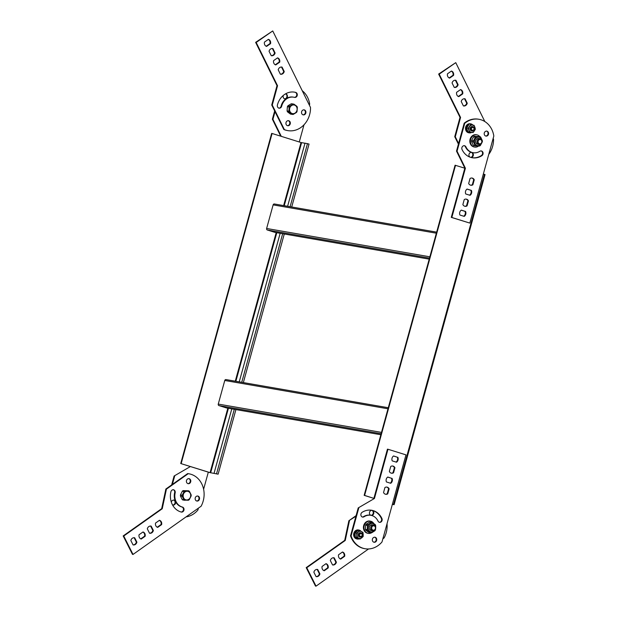 <?xml version="1.0" encoding="UTF-8"?>
<svg xmlns="http://www.w3.org/2000/svg" width="617" height="617" viewBox="0 0 617 617"><rect width="100%" height="100%" fill="white"/><g stroke="black" fill="none" stroke-linecap="round" stroke-linejoin="round"><path stroke-width="0.93" d="M283.828 129.508L284.375 129.601L272.274 105.083L271.727 104.99L283.828 129.508A21.896 18.811 99.8 0 0 287.321 130.526L287.877 130.627A21.896 18.811 99.8 0 0 310.521 107.497L272.737 30.943L255.631 42.357L256.178 42.457L272.737 30.943M284.375 129.601A21.896 18.811 99.8 0 0 287.877 130.627M272.274 105.083L277.55 85.74L276.994 85.647L255.631 42.357M277.55 85.74L256.178 42.457M281.622 106.325A12.039 10.35 99.8 0 1 293.677 97.185A12.039 10.35 99.8 0 1 294.494 97.37A2.553 2.198 99.8 0 0 295.72 92.419A17.153 14.739 99.8 0 0 294.548 92.157A17.153 14.739 99.8 0 0 277.38 105.168A2.553 2.198 99.8 0 0 281.622 106.325L281.074 106.232A2.553 2.198 99.8 0 1 278.791 108.191M294.386 97.339A2.553 2.198 99.8 0 0 295.165 92.319A17.153 14.739 99.8 0 0 294.27 92.11M264.469 42.087A3.648 3.139 99.8 0 0 266.598 46.406L270.539 43.668A3.648 3.139 99.8 0 0 268.41 39.349L264.469 42.087M270.539 43.668L269.991 43.576A3.648 3.139 99.8 0 0 268.302 39.419M273.609 60.613A3.648 3.139 99.8 0 0 275.745 64.932L279.686 62.194A3.648 3.139 99.8 0 0 277.55 57.867L273.609 60.613M279.686 62.194L279.131 62.093A3.648 3.139 99.8 0 0 277.442 57.944M275.097 53L272.922 48.589A3.648 3.139 99.8 0 0 272.699 48.542A3.648 3.139 99.8 0 0 269.058 51.28L271.233 55.684A3.648 3.139 99.8 0 0 271.449 55.731A3.648 3.139 99.8 0 0 275.097 53L274.542 52.908L272.375 48.504M272.922 48.589L272.475 48.512M271.225 55.677A3.648 3.139 99.8 0 0 274.542 52.908M284.236 71.526L282.062 67.114A3.648 3.139 99.8 0 0 281.846 67.068A3.648 3.139 99.8 0 0 278.198 69.798L280.38 74.21A3.648 3.139 99.8 0 0 280.596 74.256A3.648 3.139 99.8 0 0 284.236 71.526L283.689 71.433L281.514 67.029M282.062 67.114L281.622 67.037M280.373 74.202A3.648 3.139 99.8 0 0 283.689 71.433M293.677 97.185L293.121 97.093A12.039 10.35 99.8 0 0 281.074 106.232M286.195 124.557A2.553 2.198 99.8 0 0 290.291 123.585A2.553 2.198 99.8 0 0 286.342 121.811A2.553 2.198 99.8 0 0 286.195 124.557M287.414 125.66A2.553 2.198 99.8 0 0 288.278 120.67M301.798 113.705A2.553 2.198 99.8 0 0 305.893 112.734A2.553 2.198 99.8 0 0 301.952 110.96A2.553 2.198 99.8 0 0 301.798 113.705M303.024 114.808A2.553 2.198 99.8 0 0 303.888 109.818M269.991 43.576L266.158 46.236M279.131 62.093L275.298 64.762M271.727 104.99L276.994 85.647M458.601 143.491L455.292 136.789L454.737 136.689L458.416 144.147M488.741 154.427A21.896 18.811 99.8 0 0 493.538 139.203L493.153 138.416M455.755 62.649L438.648 74.063L439.196 74.163L455.755 62.649L484.823 121.541M455.292 136.789L460.567 117.446L460.012 117.353L438.648 74.063M460.567 117.446L439.196 74.163M460.845 135.339A17.153 14.739 99.8 0 0 460.398 136.874A2.553 2.198 99.8 0 0 460.344 137.151M447.487 73.793A3.648 3.139 99.8 0 0 449.616 78.112L453.557 75.374A3.648 3.139 99.8 0 0 451.42 71.048L447.487 73.793M453.557 75.374L453.009 75.274A3.648 3.139 99.8 0 0 451.32 71.125M456.626 92.311A3.648 3.139 99.8 0 0 458.763 96.638L462.704 93.9A3.648 3.139 99.8 0 0 460.567 89.573L456.626 92.311M462.704 93.9L462.148 93.799A3.648 3.139 99.8 0 0 460.459 89.65M458.115 84.706L455.932 80.295A3.648 3.139 99.8 0 0 455.716 80.249A3.648 3.139 99.8 0 0 452.076 82.979L454.251 87.39A3.648 3.139 99.8 0 0 454.467 87.437A3.648 3.139 99.8 0 0 458.115 84.706L457.559 84.614L455.392 80.21M455.932 80.295L455.493 80.218M454.243 87.383A3.648 3.139 99.8 0 0 457.559 84.614M467.254 103.232L465.079 98.82A3.648 3.139 99.8 0 0 464.863 98.774A3.648 3.139 99.8 0 0 461.215 101.504L463.398 105.916A3.648 3.139 99.8 0 0 463.614 105.962A3.648 3.139 99.8 0 0 467.254 103.232L466.707 103.132L464.532 98.735M465.079 98.82L464.64 98.743M463.39 105.9A3.648 3.139 99.8 0 0 466.707 103.132M470.972 157.458A2.553 2.198 99.8 0 0 471.581 152.399A2.553 2.198 99.8 0 0 469.946 157.119M470.632 157.358A2.553 2.198 99.8 0 0 471.295 152.368M453.009 75.274L449.176 77.943M462.148 93.799L458.315 96.468M454.737 136.689L460.012 117.353M188.224 473.686L187.668 473.586L165.865 489.026L166.42 489.127L188.224 473.686A21.896 18.811 -80.2 0 1 188.949 473.794A21.896 18.811 -80.2 0 1 201.103 506.233L133.025 554.444L123.739 536.019L123.184 535.926L132.47 554.351L133.025 554.444M187.668 473.586A21.896 18.811 -80.2 0 1 188.401 473.694L188.949 473.794M165.865 489.026L161.677 508.663L162.232 508.755L123.739 536.019M161.677 508.663L123.184 535.926M173.223 489.636A2.553 2.198 -80.2 0 1 174.642 492.636L175.189 492.736A2.553 2.198 -80.2 0 0 170.94 491.618A17.153 14.739 -80.2 0 0 181.228 512.033A2.553 2.198 -80.2 0 0 182.416 507.066A12.039 10.35 -80.2 0 1 175.189 492.736M174.642 492.636A12.039 10.35 -80.2 0 0 181.861 506.973A2.553 2.198 -80.2 0 1 181.097 511.994M134.298 537.716L134.691 537.785A3.648 3.139 -80.2 0 0 134.491 537.746A3.648 3.139 -80.2 0 0 130.843 540.507L133.056 544.896A3.648 3.139 -80.2 0 0 136.349 542.081L136.897 542.173A3.648 3.139 -80.2 0 1 133.249 544.934A3.648 3.139 -80.2 0 1 133.056 544.896M150.772 526.054L151.157 526.116A3.648 3.139 -80.2 0 0 150.964 526.077A3.648 3.139 -80.2 0 0 147.316 528.838L149.53 533.227A3.648 3.139 -80.2 0 0 149.723 533.265A3.648 3.139 -80.2 0 0 153.371 530.504L151.157 526.116M153.371 530.504L152.815 530.412A3.648 3.139 -80.2 0 1 149.515 533.211M141.231 539.042A3.648 3.139 -80.2 0 1 139.064 534.746L142.982 531.97A3.648 3.139 -80.2 0 1 145.149 536.266L141.231 539.042M142.882 532.039A3.648 3.139 -80.2 0 1 144.602 536.173L145.149 536.266M144.602 536.173L140.776 538.88M157.705 527.381A3.648 3.139 -80.2 0 1 155.538 523.077L159.456 520.301A3.648 3.139 -80.2 0 1 161.623 524.604L157.705 527.381M159.356 520.37A3.648 3.139 -80.2 0 1 161.076 524.504L161.623 524.604M161.076 524.504L157.25 527.211M188.756 478.63A2.553 2.198 -80.2 0 1 187.892 483.628M187.514 479.023A2.553 2.198 -80.2 0 1 190.761 481.553A2.553 2.198 -80.2 0 1 186.419 481.7A2.553 2.198 -80.2 0 1 187.514 479.023M197.509 496.006A2.553 2.198 -80.2 0 1 196.646 500.996M196.268 496.4A2.553 2.198 -80.2 0 1 199.515 498.922A2.553 2.198 -80.2 0 1 195.173 499.076A2.553 2.198 -80.2 0 1 196.268 496.4M136.897 542.173L134.691 537.785M136.349 542.081L134.144 537.708M152.815 530.412L150.617 526.039M166.42 489.127L162.232 508.755M356.094 515.627L348.883 520.733L355.932 516.228M387.029 523.679A21.896 18.811 -80.2 0 1 384.113 537.931L382.856 538.826M368.557 548.953L316.043 586.15L306.757 567.725L306.202 567.625L315.488 586.057L316.043 586.15M348.883 520.733L344.695 540.369L345.25 540.461L306.757 567.725M344.695 540.369L306.202 567.625M353.873 523.694A17.153 14.739 -80.2 0 1 353.957 523.324A2.553 2.198 -80.2 0 1 354.089 522.915M317.315 569.422L317.701 569.491A3.648 3.139 -80.2 0 0 317.508 569.452A3.648 3.139 -80.2 0 0 313.86 572.214L316.074 576.602A3.648 3.139 -80.2 0 0 319.367 573.779L319.915 573.879A3.648 3.139 -80.2 0 1 316.266 576.64A3.648 3.139 -80.2 0 1 316.074 576.602M333.789 557.76L334.175 557.822A3.648 3.139 -80.2 0 0 333.982 557.783A3.648 3.139 -80.2 0 0 330.334 560.544L332.548 564.933A3.648 3.139 -80.2 0 0 332.74 564.971A3.648 3.139 -80.2 0 0 336.388 562.21L334.175 557.822M336.388 562.21L335.833 562.118A3.648 3.139 -80.2 0 1 332.532 564.917M324.249 570.748A3.648 3.139 -80.2 0 1 322.082 566.452L326 563.676A3.648 3.139 -80.2 0 1 328.167 567.972L324.249 570.748M325.899 563.745A3.648 3.139 -80.2 0 1 327.619 567.879L328.167 567.972M327.619 567.879L323.794 570.586M340.723 559.087A3.648 3.139 -80.2 0 1 338.556 554.783L342.474 552.007A3.648 3.139 -80.2 0 1 344.641 556.303L340.723 559.087M342.373 552.076A3.648 3.139 -80.2 0 1 344.093 556.21L344.641 556.303M344.093 556.21L340.268 558.917M371.773 510.336A2.553 2.198 -80.2 0 1 371.002 515.326M362.318 517.031A2.553 2.198 99.8 0 0 363.482 516.684A12.039 10.35 99.8 0 1 370.285 515.203L370.832 515.295A12.039 10.35 99.8 0 0 364.038 516.784A2.553 2.198 99.8 0 1 362.025 512.38A17.153 14.739 99.8 0 1 371.712 510.267A17.153 14.739 99.8 0 1 381.962 518.604A2.553 2.198 99.8 0 1 378.036 521.157A12.039 10.35 99.8 0 0 370.832 515.295A2.553 2.198 -80.2 0 1 372.051 510.367A2.553 2.198 -80.2 0 1 371.434 515.426M319.915 573.879L317.701 569.491M319.367 573.779L317.161 569.414M335.833 562.118L333.635 557.745M349.438 520.825L345.25 540.461M355.284 537.052L358.531 538.749L360.097 539.027L358.639 538.201A3.648 3.139 99.8 0 0 361.786 537.816A3.648 3.139 99.8 0 0 363.205 534.492A3.648 3.139 99.8 0 0 361.477 531.553A3.648 3.139 99.8 0 0 358.33 531.947A3.648 3.139 99.8 0 0 356.911 535.271A3.648 3.139 99.8 0 0 358.639 538.201L356.85 537.33L356.649 533.15L355.083 532.88L355.284 537.052L356.85 537.33M360.652 532.779A2.19 1.882 99.8 0 0 358.199 535.402A2.19 1.882 99.8 0 0 359.904 537.06M355.083 532.88L358.13 530.404L359.688 530.674L356.649 533.15M359.688 530.674L362.943 532.378L363.205 534.492L363.143 536.551L360.097 539.027M355.739 532.348A3.648 3.139 -80.2 0 1 356.418 531.615A3.648 3.139 -80.2 0 1 357.243 531.121M357.243 538.078A3.648 3.139 -80.2 0 1 357.181 538.063A3.648 3.139 -80.2 0 1 356.248 537.561M355.238 536.119A3.648 3.139 -80.2 0 1 355.122 533.705M361.084 531.353A4.558 3.918 99.8 0 0 360.999 531.252A4.558 3.918 99.8 0 0 358.924 530.057A4.558 3.918 99.8 0 0 354.281 533.875A4.558 3.918 99.8 0 0 357.366 539.042A4.558 3.918 99.8 0 0 359.179 538.865M474.064 145.743A5.183 4.45 -80.2 0 1 473.239 145.188L471.573 141.609A5.183 4.45 -80.2 0 1 471.612 140.483L473.548 136.866A5.183 4.45 -80.2 0 1 474.411 136.295L479.872 136.581A5.183 4.45 -80.2 0 1 480.697 137.136L482.363 140.715A5.183 4.45 -80.2 0 1 482.324 141.841L480.388 145.458A5.183 4.45 -80.2 0 1 479.525 146.028L474.064 145.743M475.923 146.067A5.183 4.45 -80.2 0 1 475.499 145.813A5.183 4.45 -80.2 0 1 475.098 145.512L473.239 145.188M475.098 145.512L473.432 141.933L471.573 141.609M473.432 141.933A5.183 4.45 -80.2 0 1 473.478 140.807L471.612 140.483M473.478 140.807L475.406 137.19L473.548 136.866M475.406 137.19A5.183 4.45 -80.2 0 1 476.27 136.619L474.411 136.295M476.27 136.619L479.872 136.581M480.944 143.992A4.273 3.671 -80.2 0 1 476.185 145.072A4.273 3.671 -80.2 0 1 475.9 138.154A4.273 3.671 -80.2 0 1 481.669 139.835M479.101 144.494L477.666 144.247A2.915 2.507 -80.2 0 1 475.884 142.743A2.915 2.507 -80.2 0 1 476.177 139.697A2.915 2.507 -80.2 0 1 478.661 138.493L480.095 138.74A2.915 2.507 -80.2 0 1 482.07 142.049A2.915 2.507 -80.2 0 1 479.101 144.494A2.915 2.507 -80.2 0 1 477.319 142.99A2.915 2.507 -80.2 0 1 477.612 139.943A2.915 2.507 -80.2 0 1 480.095 138.74M478.252 142.712A2.19 1.882 -80.2 0 1 480.126 139.504A2.19 1.882 -80.2 0 1 481.515 142.835A2.19 1.882 -80.2 0 1 478.252 142.712M358.924 530.057L358.338 529.949A4.558 3.918 99.8 0 0 353.695 533.774A4.558 3.918 99.8 0 0 356.78 538.942L357.366 539.042M373.794 523.524A6.201 5.329 99.8 0 0 370.424 521.157A6.201 5.329 99.8 0 0 364.94 524.049A6.201 5.329 99.8 0 0 368.303 533.373A6.201 5.329 99.8 0 0 371.527 532.787M370.424 521.157L369.838 521.049A6.201 5.329 99.8 0 0 364.354 523.949A6.201 5.329 99.8 0 0 367.717 533.273L368.303 533.373M375.707 527.666L375.684 525.591A5.183 4.45 99.8 0 0 375.244 524.604L372.236 522.506L370.377 522.183A5.183 4.45 99.8 0 0 369.892 522.152A5.183 4.45 99.8 0 0 369.398 522.175L366.182 524.226A5.183 4.45 99.8 0 0 365.642 525.206L365.434 529.355A5.183 4.45 99.8 0 0 365.873 530.335L368.889 532.44L370.748 532.756A5.183 4.45 99.8 0 0 371.719 532.764L374.943 530.713A5.183 4.45 99.8 0 0 375.475 529.741L375.66 528.368M370.748 532.756L367.74 530.659L365.873 530.335M365.434 529.355L367.3 529.679A5.183 4.45 99.8 0 0 367.74 530.659M367.3 529.679L367.508 525.522L365.642 525.206M366.182 524.226L368.041 524.55A5.183 4.45 99.8 0 0 367.508 525.522M368.041 524.55L371.257 522.499L369.398 522.175M372.236 522.506A5.183 4.45 99.8 0 0 371.257 522.499M375.259 526.147A4.273 3.671 99.8 0 0 371.966 523.424A4.273 3.671 99.8 0 0 368.094 527.419A4.273 3.671 99.8 0 0 371.141 531.9A4.273 3.671 99.8 0 0 374.534 530.304M372.691 530.805L371.257 530.558A2.915 2.507 -80.2 0 1 369.282 527.25A2.915 2.507 -80.2 0 1 372.252 524.805L373.686 525.052A2.915 2.507 -80.2 0 1 375.684 527.334A2.915 2.507 -80.2 0 1 374.419 530.396A2.915 2.507 -80.2 0 1 372.691 530.805A2.915 2.507 -80.2 0 1 370.717 527.496A2.915 2.507 -80.2 0 1 373.686 525.052M374.48 529.841A2.19 1.882 -80.2 0 1 371.665 528.067A2.19 1.882 -80.2 0 1 374.527 526.07A2.19 1.882 -80.2 0 1 374.48 529.841M396.037 462.064A3.648 3.139 99.8 0 0 397.317 457.205L393.507 456.009M390.237 483.142A3.648 3.139 99.8 0 0 391.51 478.275L387.7 477.088M391.247 473.154A3.648 3.139 99.8 0 0 393.006 472.691L394.386 467.678A3.648 3.139 99.8 0 0 392.489 465.997M385.448 494.225A3.648 3.139 99.8 0 0 387.198 493.762L388.579 488.749A3.648 3.139 99.8 0 0 386.689 487.068M392.343 504.397L394.116 504.691L392.42 504.112M484.854 174.557L483.35 173.994M469.83 223.092L451.282 217.369L451.829 217.469L465.395 168.225L457.05 151.204L464.732 123.315A21.896 18.811 -80.2 0 1 478.923 119.282A21.896 18.811 -80.2 0 1 493.816 136.01L469.83 223.092L451.829 217.469M457.05 151.204L456.503 151.111L464.84 168.132L451.282 217.369M464.825 168.202L455.084 165.225L364.153 495.343L373.879 498.382L364.593 495.42L455.523 165.302M373.894 498.328L387.437 449.161L387.985 449.253L374.426 498.49L358.215 507.922L350.533 535.811A21.896 18.811 99.8 0 0 364.485 548.636L365.033 548.729A21.896 18.811 99.8 0 0 382 541.957L405.986 454.876L387.985 449.253M180.472 494.88L182.262 495.196L184.113 491.525L182.323 491.217L180.472 494.88A5.183 4.45 99.8 0 0 180.449 496.014L182.2 499.531A5.183 4.45 99.8 0 0 183.041 500.063L188.432 500.233A5.183 4.45 99.8 0 0 189.288 499.631L191.139 495.968A5.183 4.45 99.8 0 0 191.154 494.834L189.404 491.317A5.183 4.45 99.8 0 0 188.563 490.785L183.18 490.615A5.183 4.45 99.8 0 0 182.323 491.217M183.18 490.615L188.563 490.785M182.2 499.531L183.989 499.847L182.239 496.323L180.449 496.014M182.262 495.196A5.183 4.45 99.8 0 0 182.239 496.323M183.989 499.847A5.183 4.45 99.8 0 0 184.83 500.372M185.092 491.919A4.381 3.764 99.8 0 0 183.527 497.726A4.381 3.764 99.8 0 0 188.393 499.546A4.381 3.764 99.8 0 0 190.337 493.515A4.381 3.764 99.8 0 0 185.092 491.919M184.961 490.931A5.183 4.45 99.8 0 0 184.113 491.525M209.641 472.56L180.727 463.529L210.081 472.637L218.125 474.164L209.641 472.56M181.167 463.598L272.097 133.48L271.657 133.403L180.727 463.529M226.748 407.999A1.242 1.064 -80.2 0 1 226.516 407.953L218.958 405.593A1.242 1.064 -80.2 0 1 218.264 404.081L224.765 380.481A1.242 1.064 -80.2 0 1 226.115 379.609L388.286 407.737L225.999 379.578M280.164 233.288L239.234 381.877M231.799 408.878L214.06 473.278M275.12 232.401A1.242 1.064 -80.2 0 1 274.881 232.362L267.323 230.002A1.242 1.064 -80.2 0 1 266.629 228.483L273.13 204.883A1.242 1.064 -80.2 0 1 274.48 204.011L436.651 232.139L274.364 203.98M308.932 144.039L304.991 143.159L287.607 206.279M297.34 107.35A5.183 4.45 99.8 0 0 296.924 106.355L293.97 104.157L292.18 103.849A5.183 4.45 99.8 0 0 291.201 103.81L287.946 105.769A5.183 4.45 99.8 0 0 287.383 106.726L287.082 110.883A5.183 4.45 99.8 0 0 287.499 111.878L290.453 114.068L292.242 114.376A5.183 4.45 99.8 0 0 293.222 114.415L296.476 112.456A5.183 4.45 99.8 0 0 297.039 111.5L297.34 107.35M293.97 104.157A5.183 4.45 99.8 0 0 292.99 104.126L291.201 103.81M292.242 114.376L289.288 112.186A5.183 4.45 99.8 0 1 288.872 111.191L289.172 107.042A5.183 4.45 99.8 0 1 289.735 106.078L287.946 105.769M289.172 107.042L287.383 106.726M296.762 107.25A4.381 3.764 99.8 0 0 291.918 105.353A4.381 3.764 99.8 0 0 289.759 110.937A4.381 3.764 99.8 0 0 294.756 113.266A4.381 3.764 99.8 0 0 296.762 107.25M289.735 106.078L292.99 104.126M288.872 111.191L287.082 110.883M289.288 112.186L287.499 111.878M272.097 133.48L301.011 142.519L304.968 143.252M285.54 93.853A2.553 2.198 -80.2 0 1 284.607 98.82M280.689 136.164L272.382 119.212L274.658 110.937M272.382 119.212L272.93 119.312L275.028 111.692M302.245 90.73A21.896 18.811 -80.2 0 1 309.695 104.111L309.395 105.206M304.004 124.781L299.268 141.972M278.568 118.857A17.153 14.739 -80.2 0 1 277.881 117.515A2.553 2.198 -80.2 0 1 277.781 117.261M285.571 93.83A2.553 2.198 -80.2 0 1 284.884 98.89A2.553 2.198 -80.2 0 1 283.319 95.404M272.93 119.312L281.275 136.334M172.729 504.999A2.553 2.198 99.8 0 0 173.593 500.009M189.211 478.854A17.153 14.739 99.8 0 0 188.563 478.638M174.102 476.023L190.306 466.599L174.102 476.023L171.642 484.939M172.521 504.914A2.553 2.198 99.8 0 0 175.598 502.924A2.553 2.198 99.8 0 0 171.302 502.053M178.197 480.296A17.153 14.739 99.8 0 0 177.904 480.481A2.553 2.198 99.8 0 0 177.588 480.728M186.018 516.907A21.896 18.811 99.8 0 0 197.88 510.058L198.404 508.138M203.61 489.25L208.322 472.144M174.65 476.123L172.359 484.43M463.753 216.235A3.648 3.139 -80.2 0 0 465.025 211.369L461.223 210.181M469.552 195.165A3.648 3.139 -80.2 0 0 470.833 190.298L467.023 189.111M466.012 199.09A3.648 3.139 -80.2 0 1 467.902 200.772L466.521 205.785A3.648 3.139 -80.2 0 1 464.763 206.248M471.812 178.02A3.648 3.139 -80.2 0 1 473.709 179.701L472.321 184.714A3.648 3.139 -80.2 0 1 470.57 185.177M467.586 130.812A3.648 3.139 -80.2 0 1 466.876 128.737M467.069 127.287A3.648 3.139 -80.2 0 1 468.342 125.405M470.293 124.742A3.648 3.139 -80.2 0 1 470.648 124.773A3.648 3.139 -80.2 0 1 470.74 124.796M468.905 124.565L466.614 127.966L467.925 131.799L469.483 132.069L468.18 128.236L470.47 124.842L474.064 125.282L470.47 124.842M466.614 127.966L468.18 128.236M469.483 132.069L471.45 132.316A3.648 3.139 99.8 0 1 468.997 130.179A3.648 3.139 99.8 0 1 469.491 126.562A3.648 3.139 99.8 0 1 472.429 125.089A3.648 3.139 99.8 0 1 474.882 127.225A3.648 3.139 99.8 0 1 474.388 130.843L473.077 132.508L471.45 132.316A3.648 3.139 99.8 0 0 474.388 130.843L475.368 129.115L474.064 125.282M472.529 126.601A2.19 1.882 99.8 0 0 470.169 129.57A2.19 1.882 99.8 0 0 471.789 130.881M470.609 129.647A2.19 1.882 -80.2 0 1 472.753 126.624A2.19 1.882 -80.2 0 1 472.005 130.935A2.19 1.882 -80.2 0 1 470.609 129.647M471.565 129.423A1.458 1.257 -80.2 0 1 472.954 127.395A1.458 1.257 -80.2 0 1 473.717 129.709A1.458 1.257 -80.2 0 1 471.565 129.423M470.802 123.878L470.216 123.778A4.558 3.918 99.8 0 0 465.627 127.349A4.558 3.918 99.8 0 0 468.226 132.663A4.558 3.918 99.8 0 0 468.658 132.763L469.244 132.863A4.558 3.918 -80.2 0 1 466.167 127.704A4.558 3.918 -80.2 0 1 470.802 123.878A4.558 3.918 -80.2 0 1 472.877 125.074M471.743 132.354A4.558 3.918 -80.2 0 1 470.756 132.786A4.558 3.918 -80.2 0 1 469.244 132.863M464.84 168.132L465.395 168.225M474.257 179.794A3.648 3.139 -80.2 0 0 472.09 178.051A3.648 3.139 -80.2 0 0 470.061 178.483L468.673 183.496A3.648 3.139 -80.2 0 0 470.84 185.239A3.648 3.139 -80.2 0 0 472.877 184.807L474.257 179.794L473.709 179.701M468.457 200.864A3.648 3.139 -80.2 0 0 466.29 199.121A3.648 3.139 -80.2 0 0 464.254 199.553L462.873 204.566A3.648 3.139 -80.2 0 0 465.041 206.309A3.648 3.139 -80.2 0 0 467.069 205.885L468.457 200.864L467.902 200.772M471.388 190.391L467.1 189.057A3.648 3.139 -80.2 0 0 465.742 193.969L470.031 195.311A3.648 3.139 -80.2 0 0 471.388 190.391L470.833 190.298M465.58 211.461L461.3 210.127A3.648 3.139 -80.2 0 0 459.943 215.04L464.223 216.382A3.648 3.139 -80.2 0 0 465.58 211.461L465.025 211.369M486.558 131.028A2.553 2.198 -80.2 0 1 485.695 136.018M484.306 132.917A2.553 2.198 -80.2 0 1 488.564 133.943A2.553 2.198 -80.2 0 1 485.965 136.087A2.553 2.198 -80.2 0 1 484.306 132.917M479.926 151.234A12.039 10.35 -80.2 0 1 473.131 152.715A12.039 10.35 -80.2 0 1 465.928 146.861A2.553 2.198 -80.2 0 0 462.002 149.407A17.153 14.739 -80.2 0 0 472.252 157.751A17.153 14.739 -80.2 0 0 481.939 155.638A2.553 2.198 -80.2 0 0 479.926 151.234M473.131 152.715L472.576 152.623A12.039 10.35 -80.2 0 1 465.38 146.769L465.928 146.861M472.321 184.714L472.877 184.807M466.521 205.785L467.069 205.885M481.09 150.895A2.553 2.198 -80.2 0 1 481.383 155.546A17.153 14.739 -80.2 0 1 471.982 157.697M464.123 145.589A2.553 2.198 -80.2 0 1 465.38 146.769M456.503 151.111L464.185 123.223A21.896 18.811 -80.2 0 1 478.376 119.189L478.923 119.282M464.185 123.223L464.732 123.315M364.593 495.42L364.153 495.343M392.404 504.166L393.268 504.451L392.366 504.305M373.817 542.196A2.553 2.198 99.8 0 0 374.681 537.199M379.285 522.329A2.553 2.198 99.8 0 0 381.406 518.511A17.153 14.739 99.8 0 0 371.434 510.22M374.426 498.49L358.215 507.922M387.198 493.762L387.754 493.862A3.648 3.139 99.8 0 1 385.718 494.286A3.648 3.139 99.8 0 1 383.55 492.543L384.931 487.53A3.648 3.139 99.8 0 1 386.967 487.098A3.648 3.139 99.8 0 1 389.134 488.841L388.579 488.749M393.006 472.691L393.553 472.784A3.648 3.139 99.8 0 1 391.525 473.216A3.648 3.139 99.8 0 1 389.358 471.473L390.738 466.46A3.648 3.139 99.8 0 1 392.767 466.028A3.648 3.139 99.8 0 1 394.934 467.771L394.386 467.678M392.065 478.368A3.648 3.139 99.8 0 1 390.708 483.288L386.427 481.946A3.648 3.139 99.8 0 1 387.777 477.034L391.51 478.275M397.865 457.297A3.648 3.139 99.8 0 1 396.515 462.218L392.227 460.876A3.648 3.139 99.8 0 1 393.584 455.963L397.317 457.205M372.429 539.088A2.553 2.198 99.8 0 0 374.087 542.266A2.553 2.198 99.8 0 0 374.959 537.23A2.553 2.198 99.8 0 0 372.429 539.088M387.754 493.862L389.134 488.841M393.553 472.784L394.934 467.771M358.77 508.015L351.088 535.903A21.896 18.811 99.8 0 0 365.033 548.729M351.088 535.903L350.533 535.811M478.561 146.059A6.201 5.329 -80.2 0 1 474.712 147.07L474.126 146.962A6.201 5.329 -80.2 0 1 469.83 141.015A6.201 5.329 -80.2 0 1 476.247 134.737L476.833 134.845A6.201 5.329 -80.2 0 1 479.725 136.558M474.712 147.07A6.201 5.329 -80.2 0 1 470.416 141.116A6.201 5.329 -80.2 0 1 476.833 134.845M361.57 536.188A1.458 1.257 -80.2 0 1 359.611 535.186A1.458 1.257 -80.2 0 1 361.423 533.682A1.458 1.257 -80.2 0 1 361.57 536.188M361.547 536.705A2.19 1.882 -80.2 0 1 358.647 534.63A2.19 1.882 -80.2 0 1 362.356 534.422A2.19 1.882 -80.2 0 1 361.547 536.705M295.72 92.419L295.165 92.319M181.861 506.973L182.416 507.066M393.507 504.451L484.438 174.333M387.993 408.793L224.765 380.481M381.491 432.394L218.264 404.081M381.129 433.728L218.958 405.593M226.632 407.984L380.843 434.73L226.516 407.953M282.663 233.72L241.741 382.309M234.298 409.318L216.559 473.709M436.358 233.203L273.13 204.883M429.856 256.803L266.629 228.483M429.494 258.13L267.323 230.002M274.997 232.385L429.216 259.14L274.881 232.362M307.49 143.591L290.106 206.71M301.011 142.519L283.635 205.592M276.2 232.594L235.27 381.183M227.835 408.192L210.081 472.637M301.59 142.666L284.229 205.692M276.794 232.702L235.864 381.291M228.429 408.292L210.659 472.784M481.383 155.546L481.939 155.638M364.038 516.784L363.482 516.684M381.962 518.604L381.406 518.511M309.055 144.046L291.718 206.996M284.283 233.997L243.353 382.586M235.91 409.595L218.125 474.164M472.753 126.624L472.313 126.547M472.005 130.935L471.565 130.858M394.116 504.691L485.047 174.565M360.876 532.795L360.436 532.726M360.127 537.114L359.688 537.037"/></g></svg>
